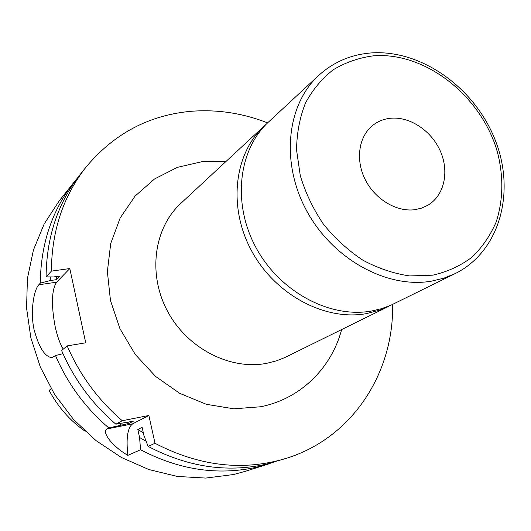 <?xml version="1.0" encoding="UTF-8"?>
<svg xmlns="http://www.w3.org/2000/svg" width="531" height="531" viewBox="0 0 531 531"><rect width="100%" height="100%" fill="white"/><g stroke="black" fill="none" stroke-linecap="round" stroke-linejoin="round"><path stroke-width="0.8" d="M390.544 118.26C383.979 118.937 378.152 121.221 373.074 125.117C358.843 136.055 355.186 159.426 365.076 179.312C374.859 199.231 396.604 212.281 415.096 209.659L421.919 208.019L428.139 205.085C444.301 195.328 449.432 171.759 440.418 151.289C431.53 130.772 409.899 116.309 390.544 118.26M455.259 273.565L390.969 305.179L381.517 308.677L371.561 311.027C329.778 318.573 279.678 291.798 255.929 247.499C231.981 203.287 238.386 149.55 268.713 121.825L318.779 75.362C286.68 104.667 280.414 162.678 306.726 210.926C332.804 259.267 386.966 288.884 431.451 281.164L443.75 278.204L455.259 273.565C500.275 251.163 515.774 191.545 495.131 139.852C474.787 87.947 421.7 49.483 371.448 52.921C351.23 54.427 333.674 61.908 318.779 75.362M63.229 349.159C59.903 343.63 57.182 335.944 55.071 326.094C51.122 304.562 51.64 289.926 56.611 282.187L69.813 268.553L51.381 271.142C51.733 230.706 63.302 196.012 86.082 167.059C113.74 133.918 148.501 115.353 190.357 111.357C216.661 109.194 242.408 113.03 267.591 122.88M51.381 271.142L46.091 276.863L53.704 276.943L59.718 276.08L56.253 279.691L50.286 280.547L40.31 283.109L38.783 284.762C34.137 289.501 29.968 310.768 34.03 329.452C38.955 347.566 44.956 356.971 52.018 357.662L55.476 355.551L62.963 353.666M391.281 305.04L379.413 310.263L366.324 313.642C324.786 321.169 275.045 294.639 251.502 250.692C227.753 206.831 234.164 153.472 264.325 125.893L266.549 123.902M46.091 276.863C46.482 237.005 57.932 202.762 80.447 174.141L86.082 167.059M56.253 279.691L56.319 276.565M50.286 280.547L50.339 276.903M40.31 283.109C40.741 243.882 52.065 210.143 74.287 181.887L77.42 178.077M273.206 462.401L256.002 467.353C217.431 475.69 178.94 469.816 140.536 449.737L139.587 437.531L137.814 429.44L142.129 427.309L143.921 435.473L148.096 446.379L155.019 443.299L148.866 415.488L122.276 420.725L115.831 424.169L133.308 421.222L129.079 423.413L108.782 427.933C85.471 407.967 67.703 383.84 55.476 355.551M268.527 463.975L245.568 471.256L233.454 474.535L205.776 478.079L177.254 476.433L148.799 469.523L121.393 457.47L95.985 440.584L73.504 419.41L54.739 394.646L40.376 367.16L30.884 337.928L26.55 307.973L27.446 278.337L33.44 250.008L44.212 223.883L59.293 200.738L74.287 181.887M392.608 304.429C393.975 372.483 352.703 437.677 286.594 458.24L265.274 464.406C226.179 472.836 187.118 466.829 148.096 446.379M85.179 431.291C69.986 420.618 57.985 406.998 49.171 390.444L51.129 388.705M121.327 424.953L119.641 423.619M129.079 423.413L127.632 422.344M115.831 424.169C92.129 403.845 74.048 379.287 61.589 350.513L67.185 345.893L85.717 342.8L69.813 268.553M122.276 420.725C98.222 400.062 79.856 375.118 67.185 345.893M146.138 441.274L139.587 437.531M143.35 432.865L137.814 429.44M286.594 458.24C243.47 471.415 199.616 466.437 155.019 443.299M108.782 427.933L106.923 428.929C101.268 432.227 113.01 446.863 127.878 455.359L140.536 449.737M127.878 455.359C125.98 438.188 127.579 427.667 132.677 423.811L148.866 415.488M341.619 329.585C331.497 368.036 300.533 398.894 260.675 406.759L233.799 408.81L206.313 404.303L179.73 393.338L155.57 376.413L135.232 354.423L119.906 328.603L110.455 300.44L107.368 271.553L110.707 243.563L120.159 217.989L135.053 196.131L154.481 179.02L177.308 167.378L202.318 161.603L225.907 161.543M264.325 125.893L180.786 203.419C153.95 228.011 147.591 274.016 167.497 311.173C187.231 348.416 230.029 370.392 266.648 363.343L276.81 360.735L285.067 357.443L388.626 306.407M373.764 55.782C426.008 51.865 481.856 96.456 497.527 152.503C503.653 176.836 503.222 199.941 496.233 221.819C490.385 235.472 482.267 247.287 471.886 257.269C460.35 265.918 447.288 271.885 432.699 275.177L409.72 275.941C393.816 273.631 378.205 268.381 362.885 260.197C348.137 250.44 334.995 238.439 323.452 224.201C313.177 208.995 305.458 192.819 300.294 175.675L296.563 150.047C296.763 133.201 299.723 117.55 305.451 103.107C312.633 89.712 321.932 78.575 333.355 69.687C345.714 62.306 359.188 57.667 373.764 55.782M38.783 284.762L56.611 282.187M106.923 428.929L132.677 423.811M52.018 357.662L52.469 357.582"/></g></svg>
